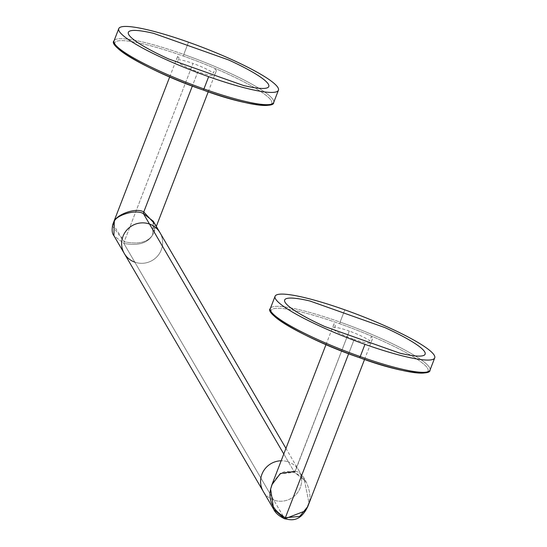 <?xml version="1.0" encoding="UTF-8"?>
<svg xmlns="http://www.w3.org/2000/svg" width="547" height="547" viewBox="0 0 547 547"><rect width="100%" height="100%" fill="white"/><g stroke="black" fill="none" stroke-linecap="round" stroke-linejoin="round"><path stroke-width="0.41" stroke-dasharray="2.73 2.05" d="M112.935 224.038L124.196 241.753L193.002 63.438A20.656 3.063 21.1 0 0 176.291 59.985L177.864 55.903A20.656 3.063 21.1 0 0 177.741 56.088A20.656 3.063 21.1 0 0 179.081 57.989L177.502 62.071A20.656 3.063 21.1 0 0 197.864 71.766L192.359 86.029L197.864 71.766A20.656 3.063 21.1 0 0 214.581 75.219L216.161 71.137A20.656 3.063 21.1 0 0 216.277 70.953A20.656 3.063 21.1 0 0 214.944 69.052L213.364 73.134A20.656 3.063 21.1 0 0 193.002 63.438L124.196 241.753C138.261 244.618 147.731 242.369 152.606 235.012L153.31 221.255L152.606 235.012C147.54 243.271 137.96 246.068 123.848 243.408L134.788 262.143A20.656 20.082 149.7 0 0 157.693 255.907A20.656 20.082 149.7 0 0 159.977 232.673A20.656 20.082 -30.3 0 1 157.693 255.907A20.656 20.082 -30.3 0 1 134.788 262.143L123.848 243.408L124.196 241.753C138.261 244.618 147.731 242.369 152.606 235.012C147.54 243.271 137.96 246.068 123.848 243.408L113.899 235.689M152.606 235.012L154.165 231.928L155.013 224.167L154.165 231.928L152.606 235.012M112.381 225.979L124.196 241.753L123.848 243.408L113.879 235.648M203.231 90.002A84.088 12.458 21.1 0 0 271.285 100.689A84.088 12.458 21.1 0 0 183.436 56.095A84.088 12.458 21.1 0 0 115.383 45.408A84.088 12.458 21.1 0 0 203.231 90.002A84.088 12.458 -158.9 0 0 203.306 90.029M114.802 43.986A84.088 12.458 -158.9 0 1 183.436 56.095L183.785 54.44A85.564 12.677 21.1 0 0 114.029 40.881A85.564 12.677 -158.9 0 1 183.785 54.44L188.517 42.187L183.785 54.44A85.564 12.677 -158.9 0 1 273.685 102.487A85.564 12.677 21.1 0 0 183.785 54.44L183.436 56.095A84.088 12.458 -158.9 0 1 271.032 104.265M294.518 472.355L294.553 472.382C285.746 471.733 282.3 467.699 271.934 484.71L280.337 473.504L295.216 471.288C305.089 471.993 312.829 495.069 308.918 502.659L304.44 480.211L294.518 472.355L280.673 473.736L272.55 483.131L280.673 473.736L294.518 472.355L288.44 461.948A20.656 20.082 149.7 0 0 281.172 460.779A20.656 20.082 -30.3 0 1 288.44 461.948L294.518 472.355L304.44 480.211L308.918 502.659L305.568 510.823L284.672 518.795L273.732 500.061A20.656 20.082 -30.3 0 1 270.492 498.577A20.656 20.082 -30.3 0 1 263.251 491.418A20.656 20.082 149.7 0 0 270.492 498.577A20.656 20.082 149.7 0 0 273.732 500.061L284.748 518.823M305.568 510.83L308.918 502.659C312.829 495.069 305.089 471.993 295.216 471.288L349.314 331.092A20.656 3.063 21.1 0 0 332.597 327.639L334.176 323.557A20.656 3.063 21.1 0 0 334.053 323.735A20.656 3.063 21.1 0 0 335.393 325.636L333.814 329.725A20.656 3.063 21.1 0 0 354.176 339.42L348.671 353.683L354.176 339.42A20.656 3.063 21.1 0 0 370.893 342.873L372.466 338.784A20.656 3.063 21.1 0 0 372.589 338.607A20.656 3.063 21.1 0 0 371.249 336.706L369.676 340.788A20.656 3.063 21.1 0 0 349.314 331.092L294.553 472.382L301.547 476.813L305.588 482.01L298.922 470.584A20.656 20.082 -30.3 0 1 296.631 493.818A20.656 20.082 -30.3 0 1 273.732 500.061A20.656 20.082 149.7 0 0 296.631 493.818A20.656 20.082 149.7 0 0 298.922 470.584A20.656 20.082 149.7 0 0 288.44 461.948A20.656 20.082 -30.3 0 1 298.922 470.584L285.951 448.383M308.918 502.659L307.79 506.536L308.918 502.659M359.543 357.649A84.088 12.458 21.1 0 0 427.597 368.343A84.088 12.458 21.1 0 0 339.742 323.749A84.088 12.458 21.1 0 0 271.688 313.055A84.088 12.458 21.1 0 0 359.543 357.649A84.088 12.458 -158.9 0 0 359.618 357.676M271.114 311.633A84.088 12.458 -158.9 0 1 339.742 323.749L340.097 322.087A85.564 12.677 21.1 0 0 270.341 308.535A85.564 12.677 -158.9 0 1 340.097 322.087L344.822 309.841L340.097 322.087A85.564 12.677 -158.9 0 1 429.997 370.141A85.564 12.677 21.1 0 0 340.097 322.087L339.742 323.749A84.088 12.458 -158.9 0 1 427.344 371.919M288.44 461.948L283.79 453.989L288.44 461.948M134.788 262.143L273.732 500.061L134.788 262.143A20.656 20.082 -30.3 0 1 124.306 253.507M153.31 221.255L154.165 231.928L156.305 226.383M208.25 91.766L216.277 70.953M169.714 76.895L177.741 56.088M326.019 344.548L334.053 323.735M364.562 359.42L372.589 338.607"/><path stroke-width="0.82" d="M243.559 85.523A75.24 11.145 21.1 0 0 228.619 59.951L153.618 33.346A75.24 11.145 21.1 0 0 168.551 58.926L243.559 85.523M113.899 235.689L114.309 221.432C115.615 215.75 135.171 208.783 143.417 213.624L149.495 224.031A20.656 20.082 -30.3 0 1 159.977 232.673A20.656 20.082 149.7 0 0 149.495 224.031L143.417 213.624L153.304 221.248L143.417 213.624L143.765 211.962L192.359 86.029L143.765 211.962L155.013 224.167L143.765 211.962L143.417 213.624C135.171 208.783 115.615 215.75 114.309 221.432C115.732 215.19 135.56 206.951 143.765 211.962C135.56 206.951 115.732 215.19 114.309 221.432L112.935 224.038M273.678 509.278L284.707 518.823L285.37 517.729C273.028 510.399 268.112 500.854 270.621 489.08L272.55 483.131L270.621 489.08L273.678 509.278L263.251 491.418A20.656 20.082 -30.3 0 1 281.172 460.779A20.656 20.082 149.7 0 0 263.251 491.418L124.306 253.507A20.656 20.082 -30.3 0 1 126.596 230.273A20.656 20.082 -30.3 0 1 149.495 224.031L283.79 453.989L149.495 224.031A20.656 20.082 149.7 0 0 126.596 230.273A20.656 20.082 149.7 0 0 124.306 253.507L113.879 235.648L114.309 221.432L112.381 225.979M124.306 253.507A20.656 20.082 149.7 0 0 134.788 262.143M203.935 88.935A85.564 12.677 21.1 0 0 273.685 102.487A85.564 12.677 -158.9 0 1 203.935 88.935L208.66 76.683A85.564 12.677 21.1 0 0 278.416 90.241A85.564 12.677 21.1 0 0 188.517 42.187A85.564 12.677 21.1 0 0 118.761 28.635A85.564 12.677 21.1 0 0 208.66 76.683L203.935 88.935A85.564 12.677 -158.9 0 1 114.029 40.881A85.564 12.677 21.1 0 0 203.935 88.935L203.265 90.029L203.935 88.935M271.032 104.265A84.088 12.458 -158.9 0 1 203.306 90.029M203.231 90.002L203.231 90.002A84.088 12.458 -158.9 0 1 114.802 43.986M208.66 76.683A85.564 12.677 21.1 0 0 277.91 87.568A85.564 12.677 21.1 0 0 188.517 42.187A85.564 12.677 21.1 0 0 119.267 31.309A85.564 12.677 21.1 0 0 208.66 76.683M399.871 353.177A75.24 11.145 21.1 0 0 384.931 327.598L309.923 301A75.24 11.145 21.1 0 0 324.863 326.58L399.871 353.177M270.621 489.08L273.678 509.271L284.707 518.823L285.37 517.729C273.028 510.399 268.112 500.854 270.621 489.08L271.934 484.71L270.621 489.08M348.671 353.683L285.37 517.729L348.671 353.683M295.216 471.288L280.379 473.476L271.934 484.71L326.019 344.548M273.678 509.271C275.298 512.895 278.97 516.074 284.707 518.823C288.467 519.137 299.298 524.279 307.79 506.536L299.722 516.423L285.37 517.729L299.756 516.402L307.79 506.536L364.562 359.42M284.748 518.823L305.568 510.83M360.241 356.589A85.564 12.677 21.1 0 0 429.997 370.141A85.564 12.677 -158.9 0 1 360.241 356.589L364.972 344.337A85.564 12.677 21.1 0 0 434.721 357.888A85.564 12.677 21.1 0 0 344.822 309.841A85.564 12.677 21.1 0 0 275.066 296.283A85.564 12.677 21.1 0 0 364.972 344.337L360.241 356.589A85.564 12.677 -158.9 0 1 270.341 308.535A85.564 12.677 21.1 0 0 360.241 356.589L359.577 357.683L360.241 356.589M427.344 371.919A84.088 12.458 -158.9 0 1 359.618 357.676M359.543 357.649L359.543 357.649A84.088 12.458 -158.9 0 1 271.114 311.633M364.972 344.337A85.564 12.677 21.1 0 0 434.215 355.215A85.564 12.677 21.1 0 0 344.822 309.841A85.564 12.677 21.1 0 0 275.579 298.963A85.564 12.677 21.1 0 0 364.972 344.337M285.951 448.383L153.304 221.248M156.305 226.383L208.25 91.766M113.879 235.648C111.957 233.432 111.65 229.555 112.942 224.01L169.714 76.895M278.416 90.241L273.685 102.487C274.635 108.73 241.87 104.689 203.265 90.029C153.591 73.277 106.98 46.324 114.029 40.881L118.761 28.635M434.721 357.888L429.997 370.141C430.947 376.377 398.182 372.343 359.577 357.683C309.896 340.925 263.285 313.978 270.341 308.535L275.066 296.283"/></g></svg>
